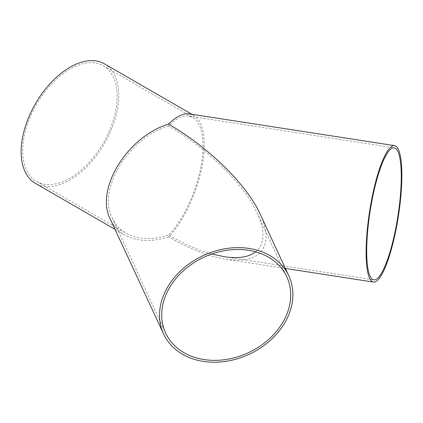 <?xml version="1.0" encoding="UTF-8"?>
<svg xmlns="http://www.w3.org/2000/svg" width="423" height="423" viewBox="0 0 423 423"><rect width="100%" height="100%" fill="white"/><g stroke="black" fill="none" stroke-linecap="round" stroke-linejoin="round"><path stroke-width="0.32" stroke-dasharray="2.12 1.59" d="M211.844 253.99C198.223 250.146 183.767 243.828 168.465 235.035C186.945 217.168 203.426 174.694 203.04 145.93C202.887 131.125 199.513 121.644 192.914 117.494L188.891 116.076C182.789 115.268 175.979 118.562 168.465 125.969C207.191 148.092 244.23 184.423 257.168 212.965C260.98 221.224 262.9 228.579 262.921 235.035C262.884 242.3 260.452 247.899 255.624 251.844M168.465 125.969C128.444 138.099 97.227 189.181 112.232 217.993C115.289 224.491 119.921 229.557 126.123 233.179C137.93 239.651 152.042 240.269 168.465 235.035M117.192 96.365A66.792 38.562 120 0 0 103.36 65.792A66.792 38.562 120 0 0 36.568 104.349A66.792 38.562 120 0 0 36.568 181.472A66.792 38.562 120 0 0 88.037 163.579A66.792 38.562 120 0 0 117.192 96.365M189.573 113.914L193.734 115.379C200.555 119.667 204.045 129.464 204.203 144.766C204.6 174.498 187.569 218.4 168.465 236.869C189.678 249.004 208.904 256.47 226.136 259.278C251.923 262.657 265.247 255.191 266.093 236.864C266.072 230.191 264.089 222.593 260.145 214.059M104.481 63.847A69.034 39.857 -60 0 1 118.778 95.45A69.034 39.857 -60 0 1 88.645 164.922A69.034 39.857 -60 0 1 35.447 183.418M168.465 236.869C151.492 242.273 136.904 241.633 124.7 234.945C118.292 231.201 113.501 225.972 110.345 219.251M224.259 256.719L373.773 279.846M188.891 116.076L394.194 147.839M36.568 181.472L126.123 233.179M103.36 65.792L192.914 117.494M112.232 217.993L165.631 333.044M257.168 212.965L286.799 276.811M226.136 259.278L285.388 268.441M115.04 229.366L124.7 234.945M191.793 114.258L193.734 115.379"/><path stroke-width="0.63" d="M401.268 176.597A66.792 14.112 -81.2 0 1 391.804 245.626A66.792 14.112 -81.2 0 1 373.773 279.846A66.792 14.112 -81.2 0 1 370.035 211.685A66.792 14.112 -81.2 0 1 394.194 147.839A66.792 14.112 -81.2 0 1 401.268 176.597M255.624 251.844C248.777 257.189 238.323 258.813 224.259 256.719L211.844 253.99M290.728 294.947A66.792 52.674 -24.9 0 1 237.477 356.885A66.792 52.674 -24.9 0 1 165.631 333.044A66.792 52.674 -24.9 0 1 204.039 257.147A66.792 52.674 -24.9 0 1 286.799 276.811A66.792 52.674 -24.9 0 1 290.728 294.947M401.85 175.344A69.034 14.588 98.8 0 0 394.537 145.618A69.034 14.588 98.8 0 0 369.565 211.611A69.034 14.588 98.8 0 0 373.43 282.062A69.034 14.588 98.8 0 0 392.068 246.694A69.034 14.588 98.8 0 0 401.85 175.344M288.835 275.865A69.034 54.445 155.1 0 0 203.294 255.545A69.034 54.445 155.1 0 0 163.595 333.99A69.034 54.445 155.1 0 0 237.853 358.63A69.034 54.445 155.1 0 0 292.896 294.614A69.034 54.445 155.1 0 0 288.835 275.865L260.145 214.059C246.778 184.555 208.491 147.008 168.465 124.135C176.232 116.484 183.27 113.073 189.573 113.914L394.537 145.618M115.04 229.366L35.447 183.418A69.034 39.857 -60 0 1 35.447 103.704A69.034 39.857 -60 0 1 104.481 63.847L191.793 114.258M163.595 333.99L110.345 219.251C94.831 189.472 127.096 136.671 168.465 124.135M285.388 268.441L373.43 282.062"/></g></svg>
